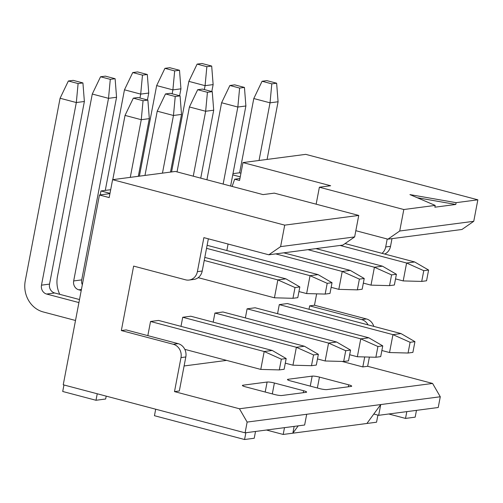<?xml version="1.0" encoding="UTF-8"?>
<svg xmlns="http://www.w3.org/2000/svg" width="503" height="503" viewBox="0 0 503 503"><rect width="100%" height="100%" fill="white"/><g stroke="black" fill="none" stroke-linecap="round" stroke-linejoin="round"><path stroke-width="0.75" d="M240.245 176.855L232.744 174.874M378.677 415.315L438.232 407.505L440.282 396.76L380.727 404.569L373.811 414.026L378.677 415.315L380.727 404.569L247.136 422.08L245.093 432.825L63.24 384.789L99.443 195.007L109.182 197.578L112.597 179.678L175.371 171.448L263.05 194.604L274.317 193.133L358.746 215.435L354.646 236.919L342.857 245.087L268.816 254.795L203.872 237.636L197.383 271.658A11.066 9.934 -97.5 0 1 189.078 280.052A11.066 9.934 -97.5 0 1 185.594 279.825L133.635 266.1L121.336 330.553L126.165 329.918L178.125 343.643A11.066 9.934 82.5 0 1 185.814 356.96L179.326 390.976L174.497 391.611L180.992 357.595A11.066 9.934 -97.5 0 0 173.296 344.278L121.336 330.553M316.148 204.18L319.38 187.223L330.647 185.745L242.968 162.582L239.554 180.489L234.681 179.2L232.109 186.437M355.835 230.701L387.92 239.177L399.715 231.009L403.815 209.525L319.38 187.223M266.439 430.027L283.195 434.454L284.491 427.657M377.904 415.107L376.546 422.212L283.195 434.454M245.42 386.807L274.644 394.528A5.533 0.843 10.8 0 0 281.931 395.496L306.069 392.334A5.533 0.843 10.8 0 0 306.635 392.082A5.533 0.843 10.8 0 0 303.617 390.73L274.387 383.009A5.533 0.843 10.8 0 0 267.106 382.035L242.962 385.204A5.533 0.843 10.8 0 0 242.396 385.455A5.533 0.843 10.8 0 0 245.42 386.807M348.68 384.82L319.455 377.099A5.533 0.843 10.8 0 0 312.168 376.131L288.024 379.293A5.533 0.843 10.8 0 0 287.464 379.545A5.533 0.843 10.8 0 0 290.483 380.897L319.707 388.618A5.533 0.843 10.8 0 0 326.994 389.586L351.138 386.423A5.533 0.843 10.8 0 0 351.704 386.172A5.533 0.843 10.8 0 0 348.68 384.82L348.302 386.794M298.21 425.859L292.853 433.184L294.148 426.393M373.811 414.026L366.888 423.482M306.692 414.277L304.642 425.016L245.093 432.825M234.681 179.2L239.931 178.515M232.977 173.648L239.384 172.812L240.943 173.221M242.968 162.582L305.742 154.358L477.85 199.817L473.751 221.301L399.715 231.009M387.92 239.177L461.961 229.475L473.751 221.301M112.597 179.678L284.711 225.137L358.746 215.435M354.646 236.919L280.611 246.627L268.816 254.795M284.711 225.137L280.611 246.627M440.282 396.76L432.586 383.443L239.447 408.769L247.136 422.08M391.988 238.648L390.523 246.332A11.066 9.934 82.5 0 1 384.676 254.04M368.077 324.881A11.066 9.934 -97.5 0 0 361.607 319.587L309.653 305.868L314.482 305.233L316.651 293.846M314.482 305.233L366.435 318.959A11.066 9.934 82.5 0 1 373.798 326.39M369.397 357.08L367.643 366.291L432.586 383.443M388.762 413.988L405.519 418.414L406.814 411.624M405.519 418.414L415.176 417.15L416.471 410.36M239.447 408.769L174.497 391.611M99.443 195.007L109.937 193.63M109.994 193.341L100.965 190.958L100.21 194.906M63.956 384.977L62.712 391.479L95.998 400.275L97.242 393.767M95.998 400.275L105.655 399.005L106.202 396.138M100.965 190.958L110.685 189.706M155.691 409.209L154.452 415.711L244.565 439.515L245.86 432.725M244.565 439.515L254.222 438.251L255.518 431.461M403.815 209.525L435.196 205.413L409.939 194.604L456.12 202.665L477.85 199.817M208.355 238.818L202.212 271.023A11.066 9.934 82.5 0 1 193.906 279.416L189.078 280.052M367.643 366.291L362.814 366.926L342.009 361.431M184.098 365.964L226.608 360.393M362.814 366.926L364.713 356.954M308.999 309.276L309.653 305.868M382.016 253.336A11.066 9.934 -97.5 0 0 385.694 246.967L387.216 238.994M456.12 202.665L455.781 204.457L434.856 207.198L435.196 205.413M417.245 197.729L455.781 204.457M414.937 341.656L410.108 342.291L392.95 334.633L400.998 333.577L414.937 341.656L412.888 352.402L408.059 353.031L389.529 352.534L392.95 334.633L279.291 304.611L277.555 313.696M279.291 304.611L287.339 303.554L400.998 333.577M228.079 244.03L226.84 250.519M304.422 346.24L318.368 354.319L316.318 365.059L311.489 365.694L292.96 365.197L296.374 347.29L304.422 346.24L190.769 316.217L182.721 317.267L180.986 326.353M375.873 357.256L377.923 346.51L360.758 338.852L368.806 337.796L382.752 345.875L380.702 356.621L375.873 357.256L357.344 356.753L360.758 338.852L247.099 308.829L245.37 317.915M247.099 308.829L255.147 307.773L368.806 337.796M350.56 350.101L345.731 350.729L328.566 343.071L336.614 342.015L350.56 350.101L348.51 360.84L343.681 361.475L325.152 360.978L328.566 343.071L214.913 313.048L213.178 322.134M214.913 313.048L222.955 311.992L336.614 342.015M272.236 350.459L286.176 358.538L284.132 369.277L279.303 369.912L260.774 369.416L264.188 351.509L272.236 350.459L158.577 320.436L150.529 321.486L147.832 335.639M200.735 178.15L213.7 110.201L205.652 111.257L193.265 176.176M177.031 171.888L189.411 106.969L205.652 111.257L207.431 92.288L212.253 91.653L202.514 89.081L197.685 89.71L207.431 92.288M144.971 175.434L157.225 111.188L173.46 115.476L162.463 173.139M170.511 172.083L181.508 114.426L173.46 115.476L175.239 96.507L180.068 95.872L170.322 93.3L165.493 93.935L175.239 96.507M230.619 186.041L245.885 105.982L237.844 107.038L223.143 184.067M389.529 352.534L381.865 350.509M428.6 270.042L426.55 280.781L421.721 281.416L403.192 280.919L406.606 263.019L414.654 261.962L428.6 270.042L423.771 270.677L406.606 263.019L340.103 245.445M345.045 243.571L414.654 261.962M403.192 280.919L395.528 278.895M364.222 278.48L362.173 289.225L357.344 289.86L338.815 289.357L342.229 271.457L350.277 270.4L364.222 278.48L359.394 279.115L342.229 271.457L275.719 253.889M283.767 252.833L350.277 270.4M338.815 289.357L331.144 287.332M371.007 285.138L374.421 267.238L382.469 266.181L396.408 274.261L394.365 285.006L389.536 285.635L371.007 285.138L363.336 283.114M389.536 285.635L391.579 274.896L374.421 267.238L307.911 249.67M315.959 248.614L382.469 266.181M332.03 282.705L329.981 293.444L325.152 294.079L306.623 293.582L310.037 275.675L318.085 274.619L332.03 282.705L327.202 283.334L310.037 275.675L206.538 248.337M207.117 245.307L318.085 274.619M306.623 293.582L298.958 291.558M318.368 354.319L313.539 354.948L296.374 347.29L182.721 317.267M292.96 365.197L285.295 363.172M357.344 356.753L349.673 354.728M325.152 360.978L317.487 358.953M299.838 286.924L297.789 297.663L292.96 298.298L274.431 297.801L277.851 279.894L285.893 278.844L299.838 286.924L295.01 287.553L277.851 279.894L204.231 260.447M204.803 257.423L285.893 278.844M274.431 297.801L198.188 277.662M286.176 358.538L281.347 359.173L264.188 351.509L150.529 321.486M260.774 369.416L184.808 349.352M213.7 110.201L212.253 91.653M197.685 89.71L189.411 106.969M165.493 93.935L157.225 111.188M181.508 114.426L180.068 95.872M81.234 290.464L78.808 289.822A7.375 6.621 82.5 0 1 73.677 280.944L81.725 279.888A7.375 6.621 -97.5 0 0 82.316 284.786M81.725 279.888L116.558 97.268L115.118 78.72L105.379 76.142L100.55 76.777L92.275 94.036L57.443 276.656A25.816 23.182 -97.5 0 0 59.763 294.33M206.909 179.778L221.603 102.75L237.844 107.038L239.617 88.063L244.445 87.434L234.706 84.856L229.877 85.491L239.617 88.063M245.885 105.982L244.445 87.434M408.059 353.031L410.108 342.291M421.721 281.416L423.771 270.677M357.344 289.86L359.394 279.115M396.408 274.261L391.579 274.896M325.152 294.079L327.202 283.334M311.489 365.694L313.539 354.948M382.752 345.875L377.923 346.51M343.681 361.475L345.731 350.729M292.96 298.298L295.01 287.553M279.303 369.912L281.347 359.173M147.429 99.978L148.75 93.049L140.702 94.105L139.96 98.003M105.278 190.392L124.467 89.811L140.702 94.105L142.481 75.129L147.31 74.494L137.571 71.923L132.742 72.558L142.481 75.129M267.08 159.426L278.077 101.763L270.029 102.819L259.032 160.482M239.61 172.869L253.795 98.531L270.029 102.819L271.809 83.844L276.637 83.215L266.892 80.637L262.069 81.272L271.809 83.844M138.319 176.308L149.316 118.645L141.268 119.701L130.271 177.358M112.779 179.653L125.033 115.407L141.268 119.701L143.047 100.726L147.876 100.091L138.136 97.519L133.308 98.154L143.047 100.726M92.275 94.036L108.516 98.324L73.677 280.944M229.877 85.491L221.603 102.75M148.75 93.049L147.31 74.494M132.742 72.558L124.467 89.811M278.077 101.763L276.637 83.215M262.069 81.272L253.795 98.531M149.316 118.645L147.876 100.091M133.308 98.154L125.033 115.407M78.921 302.573L46.616 294.041A7.375 6.621 82.5 0 1 41.485 285.163L49.533 284.107L84.372 101.487L82.926 82.938L73.187 80.361L68.358 80.996L60.083 98.255L25.251 280.875A25.816 23.182 -97.5 0 0 43.201 311.942L75.507 320.48M49.533 284.107A7.375 6.621 -97.5 0 0 54.664 292.985L79.499 299.543M116.558 97.268L108.516 98.324L110.289 79.348L115.118 78.72M100.55 76.777L110.289 79.348M179.621 95.752L180.942 88.83L172.894 89.88L172.152 93.784M139.381 176.163L156.659 85.592L172.894 89.88L174.673 70.91L179.502 70.275L169.756 67.704L164.927 68.339L174.673 70.91M211.807 91.533L213.134 84.605L205.086 85.661L204.337 89.559M171.567 171.944L188.845 81.373L205.086 85.661L206.859 66.692L211.688 66.056L201.948 63.485L197.119 64.114L206.859 66.692M60.083 98.255L76.324 102.543L41.485 285.163M180.942 88.83L179.502 70.275M164.927 68.339L156.659 85.592M213.134 84.605L211.688 66.056M197.119 64.114L188.845 81.373M84.372 101.487L76.324 102.543L78.103 83.567L82.926 82.938M68.358 80.996L78.103 83.567M319.455 377.099L317.374 388.002M265.194 392.032L267.106 382.035M242.962 385.204L242.83 385.895M303.24 392.705L303.617 390.73M274.387 383.009L272.312 393.912M310.263 386.122L312.168 376.131M288.024 379.293L287.898 379.985M173.296 344.278L178.125 343.643M361.607 319.587L366.435 318.959M385.694 246.967L390.523 246.332M185.814 356.96L180.992 357.595M202.212 271.023L197.383 271.658M81.423 289.476L78.808 289.822M54.664 292.985L46.616 294.041"/></g></svg>
